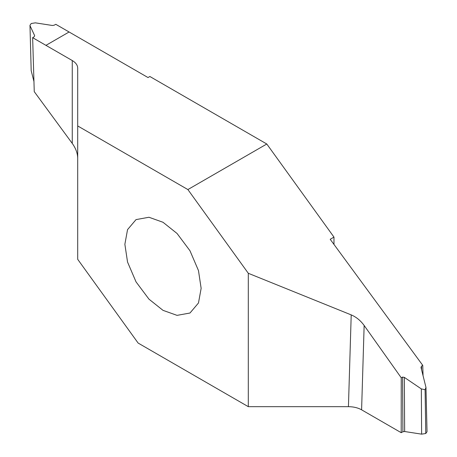 <?xml version="1.0" encoding="UTF-8"?>
<svg xmlns="http://www.w3.org/2000/svg" width="457" height="457" viewBox="0 0 457 457"><rect width="100%" height="100%" fill="white"/><g stroke="black" fill="none" stroke-linecap="round" stroke-linejoin="round"><path stroke-width="0.69" d="M333.976 244.426L333.976 237.109L266.797 144.006L149.856 76.49L148.017 77.553L55.794 24.312L54.097 25.226L52.349 25.478L35.378 22.85L31.23 23.49L29.973 25.278L31.185 70.669L29.973 25.278M124.87 244.295L127.543 229.631L136.037 219.6L148.971 217.258L163.006 222.273L177.048 233.47L189.975 250.744L198.469 270.573L201.143 288.333L198.469 302.997L189.975 313.022L177.048 315.364L163.006 310.349L148.965 299.152L136.037 281.883L127.543 262.05L124.87 244.295M77.707 125.949L77.707 259.33L138.128 343.064L248.305 406.673L248.305 273.292L187.884 189.564L77.707 125.949L77.707 68.139C77.627 65.191 75.811 62.66 72.263 60.541L72.263 143.418C75.811 148.371 77.627 153.335 77.707 158.316L77.707 68.139L77.707 158.316M72.263 143.418L34.252 91.646L32.647 37.674L45.946 45.352L69.093 31.99L45.946 45.352L72.263 60.541M32.647 37.674L34.229 36.697L34.663 35.686L30.116 25.889M33.949 81.517L31.185 70.669M248.305 273.292L351.21 314.896L348.434 406.673L248.305 406.673M348.434 406.673C353.541 406.719 357.928 407.77 361.596 409.82L364.143 325.47C360.562 320.54 356.254 317.015 351.21 314.896M364.143 325.47L401.235 377.773L401.206 432.688L361.596 409.82M401.235 377.773L402.583 377.088L402.903 431.774L404.651 431.522L421.622 434.15L425.77 433.51L427.027 431.722L425.975 387.427L425.09 389.718L421.337 388.913L421.622 434.15M401.206 432.688L402.903 431.774M404.651 431.522L404.336 377.379L402.583 377.088M404.336 377.379L421.337 388.913M425.09 389.718L425.77 433.51M421.577 369.707L421.491 366.171L421.068 367.719L425.975 387.427M421 367.245L421.068 367.719M423.051 375.483L422.748 365.354L421.491 366.171M333.976 237.109L330.2 239.285L422.748 365.354M266.797 144.006L187.884 189.564"/></g></svg>
